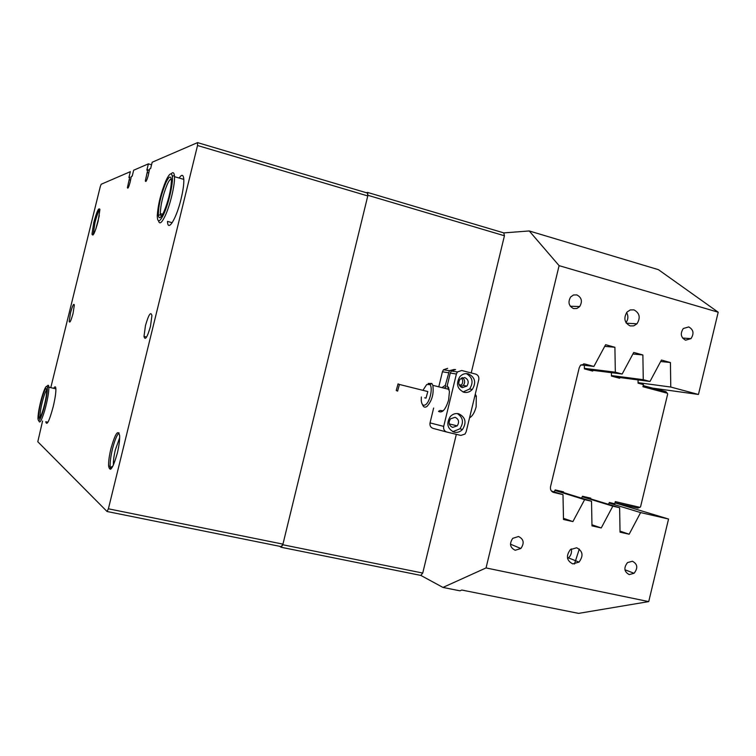 <?xml version="1.0" encoding="UTF-8"?>
<svg xmlns="http://www.w3.org/2000/svg" width="756" height="756" viewBox="0 0 756 756"><rect width="100%" height="100%" fill="white"/><g stroke="black" fill="none" stroke-linecap="round" stroke-linejoin="round"><path stroke-width="1.13" d="M576.677 547.779L570.345 549.621C565.8 555.962 566.613 560.716 572.793 563.891L579.011 562.114C583.651 555.802 582.867 551.029 576.677 547.779M633.972 309.875L630.287 309.922L627.045 312.039C623.369 318.144 624.39 322.774 630.117 325.912L633.745 325.864L636.949 323.814C640.701 317.728 639.708 313.079 633.972 309.875M632.441 561.245L627.537 562.568C623.53 567.813 624.097 571.819 629.238 574.579L634.076 573.294C638.13 568.068 637.591 564.052 632.441 561.245M518.522 536.505L512.785 538.31C509.166 543.696 509.969 547.675 515.205 550.255L520.856 548.506C524.551 543.139 523.776 539.132 518.522 536.505M576.856 294.906L573.52 294.982L570.657 296.966C567.737 302.135 568.71 306.01 573.549 308.59L576.847 308.514L579.691 306.567C582.659 301.408 581.714 297.524 576.856 294.906M688.754 326.923L683.311 328.51C680.05 333.585 680.806 337.478 685.569 340.191L690.956 338.641C694.254 333.585 693.526 329.673 688.754 326.923M475.269 394.188L476.271 395.993L476.157 406.785C474.598 412.578 472.396 416.254 469.552 417.813M718.2 312.209L658.4 269.656L529.238 230.958L559.1 265.649L718.2 312.209L698.449 394.462L652.626 388.111M648.724 601.606L578.605 613.381L461.765 590.03L459.96 590.823L442.959 587.431L486.042 567.936L648.724 601.606L668.55 519.032L640.606 512.577L609.109 503.005M553.137 492.317L562.993 494.641L563.494 519.485L572.897 521.593L584.624 499.64L554.932 490.436M553.713 492.496C551.152 491.589 550.103 489.633 550.548 486.609L579.238 367.7L580.466 365.346L584.709 363.986L593.895 366.443L580.939 364.893M698.449 394.462L670.77 387.044L670.43 362.53L661.434 360.054L649.99 381.478L643.261 379.673L642.883 354.961L633.736 352.447L622.16 374.022L615.327 372.188L614.902 347.269L605.613 344.717L593.895 366.443M559.1 265.649L486.042 567.936M584.624 499.64L591.523 501.237L591.986 525.874L601.247 527.953L612.823 506.151L619.627 507.73L620.033 532.177L629.162 534.218L640.606 512.577M366.197 192.685L367.577 192.43L503.798 232.895L529.238 230.958M503.798 232.895L504.441 235.768L471.215 372.944M456.34 434.331L422.736 573.057L420.818 575.41L442.959 587.431M420.818 575.41L281.128 547.259L282.791 544.755L422.736 573.057M279.711 546.323L281.128 547.259M504.441 235.768L367.926 195.313L282.791 544.755M367.926 195.313L367.577 192.43M591.523 501.237L555.169 490.001M562.993 494.641L551.436 491.031M612.823 506.151L582.224 496.768M619.627 507.73L582.441 496.342M614.997 502.891L668.55 519.032M622.16 374.022L587.374 369.656M615.327 372.188L584.397 368.352M649.99 381.478L614.165 376.8M643.261 379.673L611.443 375.562M579.313 549.036L574.447 564.023M670.77 387.044L638.092 382.659M670.43 362.53L660.649 361.519M642.883 354.961L632.914 353.988M614.902 347.269L604.734 346.352M629.162 534.218L620.024 531.137M601.247 527.953L591.957 524.787M572.897 521.593L563.466 518.323M626.006 322.68C628.264 319.401 628.472 316.027 626.62 312.549M567.586 558.571L568.484 557.89C571.063 555.395 571.99 552.409 571.262 548.913M398.043 383.897L396.248 390.521L397.609 391.098L399.423 384.464L398.043 383.897M424.664 397.807L426.006 398.138L427.811 391.551L426.167 391.145M421.347 396.985L421.262 400.604C421.744 404.8 423.218 406.142 425.675 404.63C430.051 401.767 433.056 387.535 429.918 384.549L426.686 384.549L423.048 390.143M428.161 383.472L431.856 383.472L432.829 385.324C433.991 393.659 432.054 400.689 427.017 406.416C424.919 407.834 423.398 407.2 422.443 404.507M448.837 388.149L447.202 385.73L449.461 391.438L448.629 399.915C445.615 409.667 442.232 413.475 438.489 411.34L440.02 410.47L443.186 410.82M448.516 387.384L448.015 387.252M463.891 392.26C467.104 392.94 469.901 392.005 472.292 389.463C476.431 382.46 475.118 377.253 468.351 373.833C465.072 373.133 462.228 374.097 459.818 376.743C455.792 383.764 457.153 388.934 463.891 392.26M463.05 391.995L469.646 388.981C473.691 382.356 472.566 377.225 466.282 373.587M462.275 387.639L466.896 386.089C469.145 382.252 468.427 379.408 464.723 377.546L460.054 379.125C457.843 382.961 458.58 385.806 462.275 387.639M462.492 377.565C465.034 379.843 465.309 382.47 463.305 385.447L460.848 386.987M454.214 432.196C457.361 432.838 460.13 431.922 462.511 429.465C466.811 422.415 465.535 417.18 458.684 413.759C455.462 413.097 452.655 414.042 450.245 416.603C446.059 423.672 447.382 428.869 454.214 432.196M452.797 431.714L459.903 428.803C464.004 422.491 463.116 417.406 457.238 413.541M452.646 427.395L457.2 425.883C459.544 422.018 458.845 419.155 455.084 417.293L450.481 418.833C448.176 422.708 448.894 425.562 452.646 427.395M459.988 386.212L461.368 385.106C463.126 382.697 463.144 380.325 461.425 378M442.619 387.119L445.303 385.38L449.404 370.705L454.337 369.429M448.374 372.736L442.43 371.782L443.451 369.76L447.656 368.333M475.704 374.097L461.718 370.497L457.427 371.961L456.388 374.031L443.696 426.403C443.271 429.266 444.311 431.147 446.805 432.045L460.848 435.418L464.968 434.067L466.159 431.827L478.765 379.767C479.191 376.923 478.17 375.033 475.704 374.097M456.388 374.031L450.274 373.048L447.202 385.73M442.43 371.782L438.934 386.193M433.632 408.042L430.041 422.887L443.696 426.403M446.616 431.997L433.094 428.397C430.646 427.518 429.625 425.685 430.041 422.887M450.274 373.048L451.304 370.998L455.566 369.552M445.303 385.38L446.125 386.902L444.065 388.149M608.429 504.299L609.383 502.494L614.789 503.742L615.299 501.615L639.888 507.333L640.549 506.851L667.69 393.961L667.312 393.214L642.94 386.732L643.45 384.615L638.092 383.179L638.055 379.918M581.496 498.128L582.489 496.257L590.748 498.166L590.767 498.894M554.157 491.882L555.206 489.926L563.579 491.873L563.598 492.6M620.005 377.565L619.627 378.255L611.443 376.082L611.396 372.67M593.082 370.374L592.704 371.083L584.397 368.871L584.341 365.299M639.888 507.333L637.875 508.098L615.015 502.787M643.214 385.607L665.866 391.636L667.312 393.214M73.048 313.438L74.334 305.055C73.767 303.024 72.472 305.67 70.478 313.003L69.193 321.385C69.75 323.455 71.036 320.799 73.048 313.438M150.463 326.412L151.928 315.592C150.813 311.207 148.658 314.534 145.464 325.581L143.999 336.401C145.086 340.843 147.24 337.516 150.463 326.412M110.754 469.23L110.168 466.357C109.998 461.897 110.773 456.085 112.483 448.913C114.695 440.294 116.897 434.946 119.07 432.857M117.322 453.175C119.032 445.955 119.807 440.143 119.646 435.73C118.172 429.087 115.271 433.368 110.943 448.573C109.233 455.755 108.458 461.566 108.609 466.027C110.017 472.755 112.918 468.474 117.322 453.175M93.196 234.908L94.925 222.774C96.664 215.989 98.299 211.463 99.83 209.185M98.091 221.31L99.886 209.705C98.951 206.823 96.919 211.075 93.791 222.472L91.996 234.067C92.903 237.025 94.935 232.772 98.091 221.31M47.959 422.207L45.766 421.725C46.796 426.129 49.253 421.205 53.137 406.936C55.075 398.837 55.991 392.799 55.878 388.82C55.698 386.354 54.971 386.193 53.695 388.329M172.198 222.699L167.492 221.404C167.756 232.687 176.346 218.862 181.09 198.904C183.084 190.569 183.991 184.048 183.812 179.361C183.406 174.541 181.846 174.088 179.125 178.019M282.942 544.14L281.279 546.635L107.05 511.5L108.391 508.807L282.942 544.14L367.775 195.936L197.524 145.511L197.562 142.619L152.192 162.219L150.633 168.55L149.594 168.975L148.252 175.458C146.777 180.637 145.804 182.461 145.322 180.92L147.165 172.529L148.752 172.982M149.319 170.109L146.844 170.109L148.384 163.863L133.661 170.223L132.206 176.129L131.308 176.507L130.032 182.555C128.7 187.29 127.83 189.009 127.405 187.686L129.144 179.767L130.523 180.155M99.301 215.621L95.832 229.059M119.675 437.686L115.375 449.754C113.901 455.953 113.239 460.971 113.391 464.827L113.409 465.091M148.384 163.863L151.559 164.78M197.562 142.619L367.425 193.045L367.775 195.936M147.165 172.529L147.864 169.694M129.144 179.767L129.796 177.121L128.907 177.49L130.344 171.659L101.181 184.256L100.264 186.656L50.784 387.658M42.572 421.016L37.8 441.74L107.05 511.5M108.391 508.807L197.524 145.511M41.816 397.344C39.444 405.953 38.159 412.899 37.951 418.181C38.339 423.18 40.191 420.327 43.517 409.648C46.258 399.565 47.533 392.147 47.344 387.374C46.57 384.435 44.717 387.762 41.816 397.344M47.033 386.297C48.006 384.804 48.601 384.899 48.828 386.562L48.885 387.223C48.866 392.638 47.496 400.33 44.755 410.328C41.58 420.667 39.614 424.125 38.849 420.705M38.84 418.2L38.906 417.208M41.93 398.147C44.793 388.868 46.409 386.373 46.768 390.672C46.598 395.246 45.473 401.285 43.394 408.807C40.862 417.104 39.274 419.949 38.632 417.369C38.48 413.201 39.577 406.794 41.93 398.147M46.759 389.983C45.785 390.956 44.576 393.895 43.139 398.809C41.098 406.237 40.077 411.982 40.059 416.065L40.266 417.265M163.787 212.096C160.839 218.163 159.034 219.316 158.373 215.536C158.269 206.388 160.735 195.52 165.753 182.933C169.306 175.6 171.196 175.099 171.414 181.44C170.752 191.249 168.201 201.474 163.787 212.096M171.291 178.983C170.251 178.983 168.89 180.816 167.208 184.473C162.871 195.161 160.574 204.876 160.31 213.617L161.245 216.547M163.627 214.392C168.569 204.016 173.389 182.895 172.33 176.365C171.489 171.981 169.344 173.436 165.904 180.741C160.877 193.007 158.004 204.678 157.276 215.762C157.475 222.944 159.592 222.491 163.627 214.392M171.111 173.842C172.859 171.914 173.956 172.434 174.39 175.401L174.494 176.696C175.042 184.719 170.072 205.556 165.11 215.97C161.708 223.001 159.516 224.626 158.552 220.846M584.709 363.986L583.585 363.853M682.564 338.045L690.956 338.641M570.27 306.227L579.691 306.567M510.47 544.178L520.856 548.506M624.919 569.759L634.076 573.294M626.355 323.209L636.949 323.814M568.484 557.89L579.011 562.114M476.375 396.286L474.853 395.908M449.187 389.444L432.829 385.324M429.918 384.549L431.856 383.472M399.423 384.464L427.811 391.551M469.646 388.981L472.292 389.463M463.305 385.447L466.896 386.089M459.903 428.803L462.511 429.465M449.253 423.889L457.2 425.883M459.081 384.691L461.368 385.106M449.404 370.705L443.451 369.76M457.427 371.961L451.304 370.998M145.322 180.92L146.173 181.156M127.405 187.686L128.114 187.885M112.89 466.178L110.281 467.539M91.996 234.067L93.139 234.379M108.609 466.027L110.168 466.357M146.598 337.044L143.999 336.401M70.232 321.64L69.193 321.385M55.878 388.82L48.885 387.223M40.796 416.225L40.059 416.065M40.106 416.556L38.632 417.369M47.344 387.374L48.828 386.562M160.395 214.572L158.373 215.536M172.33 176.365L174.39 175.401M160.31 213.617L162.701 214.279M174.494 176.696L183.812 179.361"/></g></svg>
